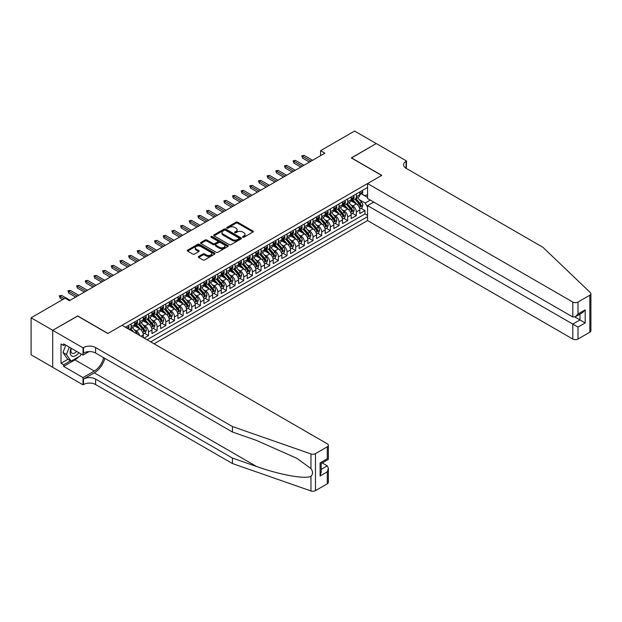 <?xml version="1.0" encoding="UTF-8"?>
<svg xmlns="http://www.w3.org/2000/svg" width="622" height="622" viewBox="0 0 622 622"><rect width="100%" height="100%" fill="white"/><g stroke="black" fill="none" stroke-linecap="round" stroke-linejoin="round"><path stroke-width="0.93" d="M242.743 237.246A0.84 0.482 0 0 0 243.933 237.246L252.96 232.029A1.205 0.692 0 0 0 253.317 231.54A1.205 0.692 0 0 0 252.96 231.05L237.658 222.209A1.205 0.692 0 0 0 235.963 222.209L226.929 227.427A0.84 0.482 0 0 0 228.118 228.118L229.285 227.442A3.849 2.224 0 0 1 234.727 227.442L236.002 228.173A3.849 2.224 0 0 1 237.13 229.743A3.849 2.224 0 0 1 236.002 231.314L234.836 231.99A0.84 0.482 0 0 0 236.026 232.682L237.192 232.006A3.849 2.224 0 0 1 242.634 232.006L243.91 232.737A3.849 2.224 0 0 1 245.037 234.307A3.849 2.224 0 0 1 243.91 235.878L242.743 236.554A0.84 0.482 0 0 0 242.743 237.246L242.743 236.554M198.643 256.474A1.205 0.692 0 0 0 198.294 256.964A1.205 0.692 0 0 0 198.643 257.454L202.935 259.934A1.205 0.692 0 0 0 204.638 259.934L214.668 254.141A1.205 0.692 0 0 0 215.018 253.652A1.205 0.692 0 0 0 214.668 253.154L199.367 244.322A1.205 0.692 0 0 0 197.664 244.322L187.634 250.114A1.205 0.692 0 0 0 187.284 250.604A1.205 0.692 0 0 0 187.634 251.094L192.82 254.087A1.205 0.692 0 0 0 194.523 254.087L198.815 251.615A1.205 0.692 0 0 0 199.164 251.117A1.205 0.692 0 0 0 198.815 250.627L196.241 249.142A3.219 1.858 0 0 1 195.3 247.836A3.219 1.858 0 0 1 197.283 246.118A3.219 1.858 0 0 1 200.789 246.522L210.866 252.338A3.219 1.858 0 0 1 211.807 253.652A3.219 1.858 0 0 1 209.816 255.362A3.219 1.858 0 0 1 206.317 254.958L204.638 253.994A1.205 0.692 0 0 0 202.935 253.994L198.643 256.474L198.643 257.454L202.935 254.989L202.935 253.994M77.649 316.077L52.753 330.305L31.1 317.803L31.1 354.804L52.707 367.283M77.649 315.929L107.964 333.431L381.628 175.427L351.313 157.926L376.217 143.558L354.563 131.055L320.571 150.679L320.571 155.679M31.1 317.803L65.092 298.179L69.423 300.683L324.902 153.175L320.571 150.679M229.37 244.664A1.205 0.692 0 0 0 231.073 244.664L241.103 238.879A1.205 0.692 0 0 0 241.453 238.382A1.205 0.692 0 0 0 241.103 237.892L225.802 229.059A1.205 0.692 0 0 0 224.099 229.059L214.069 234.852A1.205 0.692 0 0 0 213.719 235.341A1.205 0.692 0 0 0 214.069 235.831L229.37 244.664M211.472 237.425A0.84 0.482 0 0 1 212.327 237.542L227.87 246.514L217.855 252.299A1.205 0.692 0 0 1 216.153 252.299L200.852 243.466L205.143 241.002L205.143 240.006L200.852 242.479A1.205 0.692 0 0 0 200.502 242.977A1.205 0.692 0 0 0 200.852 243.466L200.852 242.479M205.143 241.002A1.205 0.692 0 0 1 206.846 241.002L206.846 240.006A1.205 0.692 0 0 0 205.143 240.006M206.846 240.006L213.051 243.591A1.205 0.692 0 0 0 214.753 243.591L217.599 241.942A1.205 0.692 0 0 0 217.949 241.453A1.205 0.692 0 0 0 217.599 240.963L211.138 237.231A0.84 0.482 0 0 1 212.327 236.547L227.885 245.527A1.205 0.692 0 0 1 228.235 246.017A1.205 0.692 0 0 1 227.885 246.506L227.885 245.527M144.164 338.08L148.495 335.577L144.553 333.306M142.85 324.676L145.027 325.928A4.898 2.83 60 0 1 148.495 331.93L151.955 329.932L151.955 333.579L157.148 330.577L153.214 328.307M151.511 319.677L153.688 320.929A4.898 2.83 60 0 1 157.148 326.931L160.616 324.933L160.616 328.579L165.81 325.578L161.868 323.308M160.173 314.678L162.35 315.929A4.898 2.83 60 0 1 165.81 321.932L169.277 319.933L169.277 323.58L174.471 320.579L170.529 318.308M168.834 309.67L171.011 310.93A4.898 2.83 60 0 1 174.471 316.932L177.939 314.926L177.939 318.581L183.132 315.579L179.19 313.301M177.495 304.671L179.672 305.931A4.898 2.83 60 0 1 183.132 311.933L186.6 309.927L186.6 313.581L191.794 310.58L187.852 308.302M186.157 299.672L188.326 300.931A4.898 2.83 60 0 1 191.794 306.926L195.254 304.928L195.254 308.582L200.455 305.581L196.513 303.303M194.818 294.673L196.987 295.932A4.898 2.83 60 0 1 200.455 301.927L203.915 299.928L203.915 303.583L209.116 300.582L205.174 298.303M203.472 289.673L205.649 290.933A4.898 2.83 60 0 1 209.116 296.927L212.576 294.929L212.576 298.583L217.778 295.582L213.836 293.304M212.133 284.674L214.31 285.933A4.898 2.83 60 0 1 217.778 291.928L221.238 289.93L221.238 293.576L226.431 290.583L222.497 288.305M220.794 279.675L222.971 280.926A4.898 2.83 60 0 1 226.431 286.929L229.899 284.93L229.899 288.577L235.093 285.584L231.151 283.305M229.456 274.675L231.633 275.927A4.898 2.83 60 0 1 235.093 281.929L238.56 279.931L238.56 283.578L243.754 280.576L239.812 278.306M238.117 269.676L240.294 270.928A4.898 2.83 60 0 1 243.754 276.93L247.222 274.932L247.222 278.578L252.415 275.577L248.473 273.307M246.778 264.677L248.948 265.928A4.898 2.83 60 0 1 252.415 271.931L255.883 269.932L255.883 273.579L261.077 270.578L257.135 268.307M255.44 259.677L257.609 260.929A4.898 2.83 60 0 1 261.077 266.931L264.537 264.933L264.537 268.58L269.738 265.578L265.796 263.308M264.101 254.678L266.27 255.93A4.898 2.83 60 0 1 269.738 261.932L273.198 259.926L273.198 263.58L278.399 260.579L274.457 258.301M272.755 249.671L274.932 250.93A4.898 2.83 60 0 1 278.399 256.933L281.859 254.927L281.859 258.581L287.061 255.58L283.119 253.302M281.416 244.671L283.593 245.931A4.898 2.83 60 0 1 287.061 251.933L290.521 249.927L290.521 253.582L295.714 250.58L291.78 248.302M290.077 239.672L292.254 240.932A4.898 2.83 60 0 1 295.714 246.926L299.182 244.928L299.182 248.582L304.376 245.581L300.434 243.303M298.739 234.673L300.916 235.932A4.898 2.83 60 0 1 304.376 241.927L307.843 239.929L307.843 243.583L313.037 240.582L309.095 238.304M307.4 229.673L309.577 230.933A4.898 2.83 60 0 1 313.037 236.928L316.505 234.929L316.505 238.576L321.698 235.582L317.756 233.304M316.062 224.674L318.231 225.926A4.898 2.83 60 0 1 321.698 231.928L325.166 229.93L325.166 233.577L330.36 230.583L326.418 228.305M324.723 219.675L326.892 220.927A4.898 2.83 60 0 1 330.36 226.929L333.82 224.931L333.82 228.577L339.021 225.576L335.079 223.306M333.384 214.676L335.553 215.927A4.898 2.83 60 0 1 339.021 221.93L342.481 219.931L342.481 223.578L347.682 220.577L343.741 218.306M342.038 209.676L344.215 210.928A4.898 2.83 60 0 1 347.682 216.93L351.142 214.932L351.142 218.579L356.344 215.577L356.344 211.931A4.898 2.83 -120 0 0 352.876 205.929L350.699 204.677M352.402 213.307L356.344 215.577M143.293 337.583L143.293 334.931A4.898 2.83 -120 0 0 139.833 328.929L134.476 325.835M139.631 335.46A4.898 2.83 60 0 0 136.366 330.927L134.189 329.676M151.955 329.932A4.898 2.83 -120 0 0 148.495 323.93L143.138 320.835M160.616 324.933A4.898 2.83 -120 0 0 157.148 318.93L151.799 315.836M169.277 319.933A4.898 2.83 -120 0 0 165.81 313.931L160.453 310.837M177.939 314.926A4.898 2.83 -120 0 0 174.471 308.932L169.114 305.837M186.6 309.927A4.898 2.83 -120 0 0 183.132 303.933L177.775 300.838M195.254 304.928A4.898 2.83 -120 0 0 191.794 298.933L186.437 295.839M203.915 299.928A4.898 2.83 -120 0 0 200.455 293.926L195.098 290.839M212.576 294.929A4.898 2.83 -120 0 0 209.116 288.927L203.759 285.84M221.238 289.93A4.898 2.83 -120 0 0 217.778 283.927L212.421 280.841M229.899 284.93A4.898 2.83 -120 0 0 226.431 278.928L221.082 275.834M238.56 279.931A4.898 2.83 -120 0 0 235.093 273.929L229.736 270.834M247.222 274.932A4.898 2.83 -120 0 0 243.754 268.929L238.397 265.835M255.883 269.932A4.898 2.83 -120 0 0 252.415 263.93L247.058 260.836M264.537 264.933A4.898 2.83 -120 0 0 261.077 258.931L255.72 255.836M273.198 259.926A4.898 2.83 -120 0 0 269.738 253.931L264.381 250.837M281.859 254.927A4.898 2.83 -120 0 0 278.399 248.932L273.042 245.838M290.521 249.927A4.898 2.83 -120 0 0 287.061 243.933L281.704 240.838M299.182 244.928A4.898 2.83 -120 0 0 295.714 238.926L290.365 235.839M307.843 239.929A4.898 2.83 -120 0 0 304.376 233.926L299.019 230.84M316.505 234.929A4.898 2.83 -120 0 0 313.037 228.927L307.68 225.84M325.166 229.93A4.898 2.83 -120 0 0 321.698 223.928L316.341 220.841M333.82 224.931A4.898 2.83 -120 0 0 330.36 218.928L325.003 215.834M342.481 219.931A4.898 2.83 -120 0 0 339.021 213.929L333.664 210.835M351.142 214.932A4.898 2.83 -120 0 0 347.682 208.93L342.325 205.835M154.077 343.803L367.555 220.553L572.808 339.052L572.808 324.109L579.992 319.957L579.992 314.094M150.703 341.851L367.555 216.658M367.555 187.455L125.411 327.258M136.319 323.704L136.366 323.728A4.898 2.83 60 0 0 138.815 323.969L142.282 321.971A4.898 2.83 -120 0 0 143.293 319.731L143.293 316.932M144.98 318.705L145.027 318.728A4.898 2.83 60 0 0 147.476 318.969L150.944 316.971A4.898 2.83 -120 0 0 151.955 314.732L151.955 311.933M153.642 313.706L153.688 313.729A4.898 2.83 60 0 0 156.138 313.97L159.597 311.972A4.898 2.83 -120 0 0 160.616 309.733L160.616 306.926M162.303 308.706L162.35 308.73A4.898 2.83 60 0 0 164.799 308.971L168.259 306.973A4.898 2.83 -120 0 0 169.277 304.733L169.277 301.927M170.964 303.707L171.011 303.73A4.898 2.83 60 0 0 173.46 303.971L176.92 301.973A4.898 2.83 -120 0 0 177.939 299.726L177.939 296.927M179.626 298.7L179.672 298.731A4.898 2.83 60 0 0 182.122 298.972L185.581 296.974A4.898 2.83 -120 0 0 186.6 294.727L186.6 291.928M188.287 293.701L188.326 293.732A4.898 2.83 60 0 0 190.775 293.973L194.243 291.975A4.898 2.83 -120 0 0 195.254 289.728L195.254 286.929M196.941 288.701L196.987 288.732A4.898 2.83 60 0 0 199.437 288.973L202.904 286.975A4.898 2.83 -120 0 0 203.915 284.728L203.915 281.929M205.602 283.702L205.649 283.733A4.898 2.83 60 0 0 208.098 283.974L211.566 281.976A4.898 2.83 -120 0 0 212.576 279.729L212.576 276.93M214.263 278.703L214.31 278.726A4.898 2.83 60 0 0 216.759 278.975L220.227 276.969A4.898 2.83 -120 0 0 221.238 274.73L221.238 271.931M222.925 273.703L222.971 273.727A4.898 2.83 60 0 0 225.421 273.975L228.88 271.969A4.898 2.83 -120 0 0 229.899 269.73L229.899 266.931M231.586 268.704L231.633 268.727A4.898 2.83 60 0 0 234.082 268.968L237.542 266.97A4.898 2.83 -120 0 0 238.56 264.731L238.56 261.932M240.248 263.705L240.294 263.728A4.898 2.83 60 0 0 242.743 263.969L246.203 261.971A4.898 2.83 -120 0 0 247.222 259.732L247.222 256.933M248.909 258.705L248.948 258.729A4.898 2.83 60 0 0 251.405 258.97L254.864 256.972A4.898 2.83 -120 0 0 255.883 254.732L255.883 251.926M257.57 253.706L257.609 253.729A4.898 2.83 60 0 0 260.058 253.97L263.526 251.972A4.898 2.83 -120 0 0 264.537 249.733L264.537 246.926M266.224 248.707L266.27 248.73A4.898 2.83 60 0 0 268.72 248.971L272.187 246.973A4.898 2.83 -120 0 0 273.198 244.726L273.198 241.927M274.885 243.7L274.932 243.731A4.898 2.83 60 0 0 277.381 243.972L280.849 241.974A4.898 2.83 -120 0 0 281.859 239.727L281.859 236.928M283.546 238.7L283.593 238.731A4.898 2.83 60 0 0 286.042 238.972L289.51 236.974A4.898 2.83 -120 0 0 290.521 234.727L290.521 231.928M292.208 233.701L292.254 233.732A4.898 2.83 60 0 0 294.704 233.973L298.163 231.975A4.898 2.83 -120 0 0 299.182 229.728L299.182 226.929M300.869 228.702L300.916 228.733A4.898 2.83 60 0 0 303.365 228.974L306.825 226.976A4.898 2.83 -120 0 0 307.843 224.729L307.843 221.93M309.531 223.702L309.577 223.726A4.898 2.83 60 0 0 312.026 223.974L315.486 221.968A4.898 2.83 -120 0 0 316.505 219.729L316.505 216.93M318.192 218.703L318.231 218.726A4.898 2.83 60 0 0 320.688 218.975L324.148 216.969A4.898 2.83 -120 0 0 325.166 214.73L325.166 211.931M326.853 213.704L326.892 213.727A4.898 2.83 60 0 0 329.341 213.976L332.809 211.97A4.898 2.83 -120 0 0 333.82 209.731L333.82 206.932M335.507 208.704L335.553 208.728A4.898 2.83 60 0 0 338.003 208.969L341.47 206.97A4.898 2.83 -120 0 0 342.481 204.731L342.481 201.932M344.168 203.705L344.215 203.728A4.898 2.83 60 0 0 346.664 203.969L350.132 201.971A4.898 2.83 -120 0 0 351.142 199.732L351.142 196.925M147.064 339.752L364.997 213.929L364.997 210.578L359.804 213.579L359.804 209.933A4.898 2.83 -120 0 0 356.344 203.93L350.987 200.836M352.829 198.706L352.876 198.729A4.898 2.83 -120 0 0 355.325 198.97A4.898 2.83 -120 0 0 356.344 196.731L356.344 193.932M355.325 198.97L358.793 196.972A4.898 2.83 -120 0 0 359.804 194.733L359.804 191.926M125.971 327.576L125.971 326.931M131.172 323.93L131.172 326.729A4.898 2.83 60 0 1 130.154 328.976A4.898 2.83 60 0 1 128.645 329.124M130.154 328.976L133.621 326.97A4.898 2.83 -120 0 0 134.632 324.731L134.632 321.932M139.833 318.93L139.833 321.729A4.898 2.83 60 0 1 138.815 323.969M148.495 313.931L148.495 316.73A4.898 2.83 60 0 1 147.476 318.969M157.148 308.932L157.148 311.731A4.898 2.83 60 0 1 156.138 313.97M165.81 303.933L165.81 306.732A4.898 2.83 60 0 1 164.799 308.971M174.471 298.933L174.471 301.732A4.898 2.83 60 0 1 173.46 303.971M183.132 293.926L183.132 296.733A4.898 2.83 60 0 1 182.122 298.972M191.794 288.927L191.794 291.726A4.898 2.83 60 0 1 190.775 293.973M200.455 283.927L200.455 286.726A4.898 2.83 60 0 1 199.437 288.973M209.116 278.928L209.116 281.727A4.898 2.83 60 0 1 208.098 283.974M217.778 273.929L217.778 276.728A4.898 2.83 60 0 1 216.759 278.975M226.431 268.929L226.431 271.728A4.898 2.83 60 0 1 225.421 273.975M235.093 263.93L235.093 266.729A4.898 2.83 60 0 1 234.082 268.968M243.754 258.931L243.754 261.73A4.898 2.83 60 0 1 242.743 263.969M252.415 253.931L252.415 256.731A4.898 2.83 60 0 1 251.405 258.97M261.077 248.932L261.077 251.731A4.898 2.83 60 0 1 260.058 253.97M269.738 243.933L269.738 246.732A4.898 2.83 60 0 1 268.72 248.971M278.399 238.926L278.399 241.733A4.898 2.83 60 0 1 277.381 243.972M287.061 233.926L287.061 236.725A4.898 2.83 60 0 1 286.042 238.972M295.714 228.927L295.714 231.726A4.898 2.83 60 0 1 294.704 233.973M304.376 223.928L304.376 226.727A4.898 2.83 60 0 1 303.365 228.974M313.037 218.928L313.037 221.727A4.898 2.83 60 0 1 312.026 223.974M321.698 213.929L321.698 216.728A4.898 2.83 60 0 1 320.688 218.975M330.36 208.93L330.36 211.729A4.898 2.83 60 0 1 329.341 213.976M339.021 203.93L339.021 206.729A4.898 2.83 60 0 1 338.003 208.969M347.682 198.931L347.682 201.73A4.898 2.83 60 0 1 346.664 203.969M347.682 216.93L347.682 220.577M339.021 221.93L339.021 225.576M330.36 226.929L330.36 230.583M321.698 231.928L321.698 235.582M313.037 236.928L313.037 240.582M304.376 241.927L304.376 245.581M295.714 246.926L295.714 250.58M287.061 251.933L287.061 255.58M278.399 256.933L278.399 260.579M269.738 261.932L269.738 265.578M261.077 266.931L261.077 270.578M252.415 271.931L252.415 275.577M243.754 276.93L243.754 280.576M235.093 281.929L235.093 285.584M226.431 286.929L226.431 290.583M217.778 291.928L217.778 295.582M209.116 296.927L209.116 300.582M200.455 301.927L200.455 305.581M191.794 306.926L191.794 310.58M183.132 311.933L183.132 315.579M174.471 316.932L174.471 320.579M165.81 321.932L165.81 325.578M157.148 326.931L157.148 330.577M148.495 331.93L148.495 335.577M367.555 207.157L365.176 203.029L359.361 199.678M365.176 203.029L370.284 200.082M361.32 193.8L367.555 197.407M361.491 193.706L365.176 195.829L367.555 194.453M361.063 208.308L364.997 210.578M364.997 213.929L367.555 215.406M243.078 237.363L243.91 236.881A3.849 2.224 0 0 0 245.037 235.31L245.037 234.307M237.13 229.743L237.13 230.746A3.849 2.224 0 0 1 236.002 232.317L235.17 232.799M252.96 231.05L252.96 232.029L237.658 223.212A1.205 0.692 0 0 0 235.963 223.212L227.263 228.235M241.103 237.892L241.103 238.879L225.802 230.062A1.205 0.692 0 0 0 224.099 230.062L214.085 235.839M238.98 238.731A0.84 0.482 0 0 0 238.98 238.039L225.545 230.288A0.84 0.482 0 0 0 224.355 230.288L223.127 230.995A3.849 2.224 0 0 0 222 232.566A3.849 2.224 0 0 0 223.127 234.136L232.309 239.439A3.849 2.224 0 0 0 237.744 239.439L238.98 238.731L238.98 239.727A0.84 0.482 0 0 0 239.229 239.384L239.229 238.382M222 232.566L222 233.569A3.849 2.224 0 0 0 223.127 235.139L223.127 234.136M238.98 239.727L237.744 240.442A3.849 2.224 0 0 1 232.309 240.442L223.127 235.139M206.846 241.002L213.051 244.586A1.205 0.692 0 0 0 214.753 244.586L217.599 242.945A1.205 0.692 0 0 0 217.949 242.456L217.949 241.453M219.488 247.307A3.219 1.858 0 0 0 222.995 247.704A3.219 1.858 0 0 0 224.977 245.993A3.219 1.858 0 0 0 224.037 244.679L220.491 242.627A1.205 0.692 0 0 0 218.788 242.627L215.943 244.275A1.205 0.692 0 0 0 215.593 244.765A1.205 0.692 0 0 0 215.943 245.255L219.488 247.307L219.488 248.302A3.219 1.858 0 0 0 222.995 248.707A3.219 1.858 0 0 0 224.977 246.988L224.977 245.993M215.593 244.765L215.593 245.768A1.205 0.692 0 0 0 215.943 246.258L215.943 245.255M219.488 248.302L215.943 246.258M211.807 253.652L211.807 254.647A3.219 1.858 0 0 1 209.816 256.365A3.219 1.858 0 0 1 206.317 255.961L204.638 254.989A1.205 0.692 0 0 0 202.935 254.989M195.3 247.836L195.3 248.831A3.219 1.858 0 0 0 196.241 250.145L196.241 249.142M198.799 251.622L196.241 250.145M214.652 254.149L199.367 245.325A1.205 0.692 0 0 0 197.664 245.325L187.65 251.109L187.634 250.114M359.734 209.07L361.973 207.779L362.836 205.276A3.242 1.874 -120 0 0 361.569 202.236L357.611 197.648M356.818 204.249L352.301 199.009M354.245 202.718L351.624 199.685A7.775 4.494 -120 0 0 351.383 199.413M354.882 199.149L358.886 203.783A3.242 1.874 60 0 1 360.045 206.014C360.535 206.667 360.877 206.473 361.087 205.415A3.242 1.874 -120 0 0 359.928 203.184L355.971 198.597M355.123 199.071L359.423 204.055A1.656 0.956 60 0 1 359.835 204.7L361.087 205.415M360.045 206.014L360.278 206.403M362.097 190.604L362.836 191.879A3.242 1.874 60 0 1 362.159 193.318L360.519 194.266A3.242 1.874 -120 0 0 361.087 193.52L361.017 193.232M359.913 194.414L359.928 194.414A3.242 1.874 -120 0 0 360.519 194.266M360.667 193.279L361.087 193.52L360.045 194.118A3.242 1.874 60 0 1 359.804 194.577M311.047 161.176L302.556 156.278L302.556 158.081L301.779 155.827L302.556 156.278L304.119 155.376L312.602 160.282M302.556 158.081L309.484 162.078M301.779 155.827L304.119 155.376M71.102 348.203A7.962 4.595 120 0 0 72.976 356.359A7.962 4.595 120 0 0 78.908 352.705M71.374 348.359A5.45 3.149 120 0 0 72.035 353.234A5.45 3.149 120 0 0 72.836 353.483A5.45 3.149 120 0 0 76.592 351.368M81.148 353.996L80.463 355.753L71.11 361.157L67.65 359.151L62.97 352.503L65.823 345.156M71.11 361.157L66.437 354.501L69.291 347.154M62.97 352.503L66.437 354.501M373.705 202.057L367.555 205.602L578.001 327.102L578.001 339.052L589.827 332.234L589.827 295.232A3.678 2.123 0 0 0 590.9 293.732A3.678 2.123 0 0 0 590.371 292.635L542.928 247.307L406.096 168.305A8.576 4.953 180 0 1 403.585 164.807A8.576 4.953 180 0 1 406.096 161.3L406.57 161.028L376.256 143.526L351.446 158.004M367.555 205.602L367.555 220.553M351.446 157.856L381.76 175.357L367.555 183.552L572.808 302.051A3.678 2.123 0 0 0 578.001 302.051L589.827 295.232M406.57 161.028L406.314 168.43M367.555 183.552L367.555 198.504L572.808 317.002L572.808 302.051M590.9 293.732L590.9 330.733A3.678 2.123 180 0 1 589.827 332.234M578.001 339.052A3.678 2.123 180 0 1 572.808 339.052M405.015 167.543A8.576 4.953 180 0 1 406.096 166.782L406.096 161.3M574.883 317.002L585.193 322.958L578.001 327.102M578.001 302.051L578.001 314.001L575.404 316.746L572.808 317.002M578.001 314.001L585.193 309.857L582.589 312.594L575.404 316.746M327.281 483.807L327.281 471.857L328.362 468.234L328.362 482.307A3.678 2.123 180 0 1 327.281 483.807L315.463 490.634A3.678 2.123 180 0 1 310.961 490.945L232.457 463.553L232.457 458.08L95.617 379.078A8.576 4.953 -0 0 0 83.496 379.078L94.319 372.827A15.954 9.213 120 0 0 104.861 358.365M232.457 458.08L256.528 466.477C279.535 474.773 305.239 479.414 310.961 476.312C313.053 474.182 313.053 471.6 310.961 468.576L296.842 458.305L256.528 440.43L232.457 432.033L95.617 353.032A8.576 4.953 -0 0 0 83.496 353.032L83.496 347.558L83.021 347.83L52.707 330.329L77.517 316.007L107.831 333.501L122.036 325.306L327.281 443.805A3.678 2.123 -0 0 1 328.362 445.305A3.678 2.123 -0 0 1 327.281 446.806L315.463 453.632L315.463 490.634M232.457 463.553L95.617 384.551A8.576 4.953 -0 0 0 83.496 384.551L83.021 384.831L52.707 367.33L52.707 330.329M232.457 432.033L232.457 426.552L95.617 347.558A8.576 4.953 -0 0 0 83.496 347.558M310.961 468.576L310.961 453.943L232.457 426.552M78.737 356.748A13.777 7.954 -60 0 1 74.92 359.858L63.623 366.381L63.623 364.78L70.504 360.807M65.007 344.681L63.623 345.482L61.018 343.982L61.018 363.279L63.623 364.78M63.623 345.482L63.623 343.88L83.021 355.076L83.021 347.83M83.021 384.831L83.021 377.577L94.319 371.054A13.777 7.954 120 0 0 103.649 357.666M63.623 366.381L83.021 377.577M322.212 462.923L327.281 465.855L328.362 468.234M89.07 351.585L83.021 355.076M310.961 453.943A3.678 2.123 -0 0 0 315.463 453.632M61.018 363.279L67.907 359.306M327.281 471.857L320.097 476.009L321.17 472.386L321.17 463.53L328.362 459.378L328.362 445.305M320.097 476.009L320.097 462.908C321.496 463.717 321.496 463.717 320.097 462.908L327.281 458.756C328.688 459.565 328.688 459.565 327.281 458.756L327.281 446.806M351.072 214.069L353.312 212.778L354.175 210.283A3.242 1.874 -120 0 0 352.907 207.235L348.958 202.648M348.164 209.249L343.639 204.008M345.591 207.725L342.963 204.685A7.775 4.494 -120 0 0 342.722 204.413M346.221 204.148L350.225 208.782A3.242 1.874 60 0 1 351.383 211.021C351.873 211.667 352.215 211.472 352.425 210.415A3.242 1.874 -120 0 0 351.267 208.183L347.309 203.604M346.462 204.07L350.761 209.054A1.656 0.956 60 0 1 351.173 209.7L352.425 210.415M342.411 219.068L344.65 217.778L345.513 215.282A3.242 1.874 -120 0 0 344.254 212.234L340.296 207.647M339.503 214.248L334.978 209.008M336.93 212.724L334.302 209.684A7.775 4.494 -120 0 0 334.061 209.412M337.567 209.147L341.564 213.781A3.242 1.874 60 0 1 342.722 216.021C343.212 216.674 343.554 216.472 343.764 215.414A3.242 1.874 -120 0 0 342.605 213.183L338.648 208.603M337.8 209.07L342.1 214.054A1.656 0.956 60 0 1 342.52 214.699L343.764 215.414M333.75 224.068L335.989 222.777L336.852 220.281A3.242 1.874 -120 0 0 335.592 217.233L331.635 212.654M330.842 219.247L326.317 214.007M328.268 217.723L325.64 214.683A7.775 4.494 -120 0 0 325.399 214.411M328.906 214.147L332.902 218.781A3.242 1.874 60 0 1 334.061 221.02C334.55 221.673 334.9 221.471 335.102 220.421A3.242 1.874 -120 0 0 333.944 218.182L329.987 213.603M329.139 214.069L333.439 219.053A1.656 0.956 60 0 1 333.858 219.698L335.102 220.421M325.088 229.075L327.327 227.776L328.191 225.281A3.242 1.874 -120 0 0 326.931 222.233L322.973 217.653M322.18 224.247L317.655 219.006M319.607 222.723L316.979 219.683A7.775 4.494 -120 0 0 316.738 219.41M320.244 219.146L324.249 223.78A3.242 1.874 60 0 1 325.399 226.019C325.889 226.672 326.239 226.47 326.441 225.421A3.242 1.874 -120 0 0 325.283 223.181L321.325 218.602M320.478 219.076L324.777 224.052A1.656 0.956 60 0 1 325.197 224.697L326.441 225.421M353.436 195.603L354.175 196.879A3.242 1.874 60 0 1 353.506 198.317L351.858 199.265A3.242 1.874 -120 0 0 352.425 198.519L352.355 198.231M351.251 199.413L351.267 199.413A3.242 1.874 -120 0 0 351.858 199.265M352.005 198.278L352.425 198.519L351.383 199.118A3.242 1.874 60 0 1 351.142 199.576M302.385 166.175L293.903 161.277L293.903 163.081L293.118 160.826L293.903 161.277L295.458 160.383L303.948 165.281M293.903 163.081L300.83 167.077M293.118 160.826L295.458 160.383M344.782 200.603L345.513 201.878A3.242 1.874 60 0 1 344.845 203.316L343.196 204.265A3.242 1.874 -120 0 0 343.764 203.518L343.694 203.231M342.59 204.42L342.605 204.42A3.242 1.874 -120 0 0 343.196 204.265M343.344 203.277L343.764 203.518L342.722 204.117A3.242 1.874 60 0 1 342.481 204.576M293.724 171.182L285.241 166.276L285.241 168.08L284.456 165.825L285.241 166.276L286.796 165.382L295.287 170.28M285.241 168.08L292.169 172.076M284.456 165.825L286.796 165.382M336.121 205.602L336.852 206.877A3.242 1.874 60 0 1 336.183 208.316L334.535 209.264A3.242 1.874 -120 0 0 335.102 208.518L335.033 208.23M333.928 209.42L333.944 209.42A3.242 1.874 -120 0 0 334.535 209.264M334.683 208.277L335.102 208.518L334.061 209.116A3.242 1.874 60 0 1 333.82 209.583M285.063 176.181L276.58 171.275L276.58 173.079L275.803 170.832L276.58 171.275L278.135 170.381L286.625 175.28M276.58 173.079L283.508 177.076M275.803 170.832L278.135 170.381M327.46 210.601L328.191 211.877A3.242 1.874 60 0 1 327.522 213.315L325.874 214.263A3.242 1.874 -120 0 0 326.441 213.517L326.371 213.229M325.275 214.419L325.283 214.419A3.242 1.874 -120 0 0 325.874 214.263M326.021 213.276L326.441 213.517L325.399 214.116A3.242 1.874 60 0 1 325.166 214.582M276.401 181.181L267.919 176.283L267.919 178.079L267.141 175.832L267.919 176.283L269.474 175.381L277.964 180.279M267.919 178.079L274.846 182.083M267.141 175.832L269.474 175.381M316.427 234.074L318.666 232.776L319.537 230.28A3.242 1.874 -120 0 0 318.27 227.232L314.312 222.653M313.519 229.246L308.994 224.013M310.946 227.722L308.318 224.682A7.775 4.494 -120 0 0 308.077 224.41M311.583 224.145L315.587 228.779A3.242 1.874 60 0 1 316.738 231.019C317.228 231.672 317.578 231.47 317.78 230.42A3.242 1.874 -120 0 0 316.621 228.181L312.664 223.601M311.816 224.075L316.116 229.052A1.656 0.956 60 0 1 316.536 229.697L317.78 230.42M318.798 215.601L319.537 216.876A3.242 1.874 60 0 1 318.861 218.314L317.212 219.263A3.242 1.874 -120 0 0 317.78 218.516L317.71 218.229M316.614 219.418L316.621 219.418A3.242 1.874 -120 0 0 317.212 219.263M317.36 218.275L317.78 218.516L316.738 219.115A3.242 1.874 60 0 1 316.505 219.582M267.748 186.18L259.257 181.282L259.257 183.078L258.48 180.831L259.257 181.282L260.82 180.38L269.303 185.278M259.257 183.078L266.185 187.082M258.48 180.831L260.82 180.38M307.766 239.073L310.005 237.783L310.876 235.279A3.242 1.874 -120 0 0 309.608 232.231L305.651 227.652M304.858 234.245L300.34 229.013M302.284 232.721L299.664 229.681A7.775 4.494 -120 0 0 299.423 229.409M302.922 229.145L306.926 233.779A3.242 1.874 60 0 1 308.084 236.018C308.566 236.671 308.916 236.469 309.118 235.419A3.242 1.874 -120 0 0 307.96 233.18L304.01 228.601M303.155 229.075L307.455 234.051A1.656 0.956 60 0 1 307.874 234.696L309.118 235.419M310.137 220.608L310.876 221.875A3.242 1.874 60 0 1 310.199 223.314L308.559 224.262A3.242 1.874 -120 0 0 309.118 223.516L309.048 223.228M307.952 224.418L307.96 224.418A3.242 1.874 -120 0 0 308.559 224.262M308.699 223.275L309.118 223.516L308.084 224.114A3.242 1.874 60 0 1 307.843 224.581M259.086 191.179L250.596 186.281L250.596 188.077L249.819 185.83L250.596 186.281L252.159 185.379L260.641 190.278M250.596 188.077L257.524 192.081M249.819 185.83L252.159 185.379M299.112 244.073L301.343 242.782L302.214 240.279A3.242 1.874 -120 0 0 300.947 237.231L296.989 232.651M296.196 239.245L291.679 234.012M293.623 237.721L291.003 234.681A7.775 4.494 -120 0 0 290.762 234.408M294.26 234.152L298.265 238.778A3.242 1.874 60 0 1 299.423 241.017C299.905 241.67 300.255 241.468 300.457 240.419A3.242 1.874 -120 0 0 299.306 238.179L295.349 233.6M294.494 234.074L298.801 239.05A1.656 0.956 60 0 1 299.213 239.695L300.457 240.419M299.423 241.017L299.656 241.406M301.476 225.607L302.214 226.882A3.242 1.874 60 0 1 301.538 228.313L299.897 229.261A3.242 1.874 -120 0 0 300.457 228.515L300.395 228.227M299.291 229.417L299.306 229.417A3.242 1.874 -120 0 0 299.897 229.261M300.045 228.274L300.457 228.515L299.423 229.114A3.242 1.874 60 0 1 299.182 229.58M250.425 196.179L241.935 191.281L241.935 193.077L241.157 190.83L241.935 191.281L243.497 190.379L251.98 195.277M241.935 193.077L248.862 197.081M241.157 190.83L243.497 190.379M290.451 249.072L292.69 247.781L293.553 245.278A3.242 1.874 -120 0 0 292.286 242.23L288.328 237.651M287.535 244.244L283.018 239.011M284.962 242.72L282.341 239.68A7.775 4.494 -120 0 0 282.1 239.416M285.599 239.151L289.603 243.785A3.242 1.874 60 0 1 290.762 246.017C291.252 246.67 291.594 246.468 291.804 245.418A3.242 1.874 -120 0 0 290.645 243.179L286.688 238.599M285.84 239.073L290.14 244.049A1.656 0.956 60 0 1 290.552 244.695L291.804 245.418M290.762 246.017L290.995 246.405M292.814 230.607L293.553 231.882A3.242 1.874 60 0 1 292.876 233.312L291.236 234.269A3.242 1.874 -120 0 0 291.804 233.514L291.734 233.227M290.63 234.416L290.645 234.416A3.242 1.874 -120 0 0 291.236 234.269M291.384 233.273L291.804 233.514L290.762 234.121A3.242 1.874 60 0 1 290.521 234.58M241.764 201.178L233.273 196.28L233.273 198.076L232.496 195.829L233.273 196.28L234.836 195.378L243.319 200.276M233.273 198.076L240.201 202.08M232.496 195.829L234.836 195.378M281.789 254.071L284.029 252.781L284.892 250.277A3.242 1.874 -120 0 0 283.624 247.229L279.675 242.65M278.881 249.243L274.356 244.011M276.308 247.719L273.68 244.679A7.775 4.494 -120 0 0 273.439 244.415M276.938 244.151L280.942 248.784A3.242 1.874 60 0 1 282.1 251.016C282.59 251.669 282.932 251.467 283.142 250.417A3.242 1.874 -120 0 0 281.984 248.186L278.026 243.599M277.179 244.073L281.478 249.049A1.656 0.956 60 0 1 281.89 249.702L283.142 250.417M282.1 251.016L282.334 251.405M284.153 235.606L284.892 236.881A3.242 1.874 60 0 1 284.223 238.312L282.575 239.268A3.242 1.874 -120 0 0 283.142 238.514L283.072 238.226M281.968 239.416L281.984 239.416A3.242 1.874 -120 0 0 282.575 239.268M282.722 238.273L283.142 238.514L282.1 239.12A3.242 1.874 60 0 1 281.859 239.579M233.102 206.177L224.62 201.279L224.62 203.083L223.834 200.828L224.62 201.279L226.175 200.377L234.665 205.276M224.62 203.083L231.547 207.079M223.834 200.828L226.175 200.377M273.128 259.071L275.367 257.78L276.23 255.277A3.242 1.874 -120 0 0 274.971 252.229L271.013 247.649M270.22 254.242L265.695 249.01M267.647 252.719L265.019 249.686A7.775 4.494 -120 0 0 264.778 249.414M268.284 249.15L272.28 253.784A3.242 1.874 60 0 1 273.439 256.015C273.929 256.668 274.271 256.474 274.481 255.417A3.242 1.874 -120 0 0 273.322 253.185L269.365 248.598M268.517 249.072L272.817 254.048A1.656 0.956 60 0 1 273.237 254.701L274.481 255.417M273.439 256.015L273.672 256.404M275.499 240.605L276.23 241.88A3.242 1.874 60 0 1 275.562 243.319L273.913 244.267A3.242 1.874 -120 0 0 274.481 243.521L274.411 243.233M273.307 244.415L273.322 244.415A3.242 1.874 -120 0 0 273.913 244.267M274.061 243.272L274.481 243.521L273.439 244.119A3.242 1.874 60 0 1 273.198 244.578M224.441 211.177L215.958 206.279L215.958 208.082L215.173 205.828L215.958 206.279L217.513 205.377L226.004 210.283M215.958 208.082L222.886 212.079M215.173 205.828L217.513 205.377M264.467 264.07L266.706 262.779L267.569 260.276A3.242 1.874 -120 0 0 266.309 257.228L262.352 252.649M261.559 259.25L257.034 254.009M258.985 257.718L256.357 254.686A7.775 4.494 -120 0 0 256.116 254.414M259.623 254.149L263.619 258.783A3.242 1.874 60 0 1 264.778 261.015C265.267 261.668 265.617 261.473 265.819 260.416A3.242 1.874 -120 0 0 264.661 258.184L260.704 253.597M259.856 254.071L264.156 259.055A1.656 0.956 60 0 1 264.575 259.701L265.819 260.416M264.778 261.015L265.019 261.403M266.838 245.604L267.569 246.88A3.242 1.874 60 0 1 266.9 248.318L265.252 249.267A3.242 1.874 -120 0 0 265.819 248.52L265.75 248.232M264.645 249.414L264.661 249.414A3.242 1.874 -120 0 0 265.252 249.267M265.4 248.279L265.819 248.52L264.778 249.119A3.242 1.874 60 0 1 264.537 249.577M215.78 216.176L207.297 211.278L207.297 213.082L206.52 210.827L207.297 211.278L208.852 210.376L217.342 215.282M207.297 213.082L214.225 217.078M206.52 210.827L208.852 210.376M255.805 269.069L258.044 267.779L258.907 265.283A3.242 1.874 -120 0 0 257.648 262.235L253.69 257.648M252.897 264.249L248.372 259.009M250.324 262.725L247.696 259.685A7.775 4.494 -120 0 0 247.455 259.413M250.961 259.149L254.966 263.782A3.242 1.874 60 0 1 256.116 266.022C256.606 266.667 256.956 266.473 257.158 265.415A3.242 1.874 -120 0 0 256 263.184L252.042 258.604M251.195 259.071L255.494 264.055A1.656 0.956 60 0 1 255.914 264.7L257.158 265.415M258.177 250.604L258.907 251.879A3.242 1.874 60 0 1 258.239 253.317L256.591 254.266A3.242 1.874 -120 0 0 257.158 253.519L257.088 253.232M255.992 254.414L256 254.414A3.242 1.874 -120 0 0 256.591 254.266M256.738 253.278L257.158 253.519L256.116 254.118A3.242 1.874 60 0 1 255.883 254.577M207.118 221.175L198.636 216.277L198.636 218.081L197.858 215.826L198.636 216.277L200.191 215.383L208.681 220.281M198.636 218.081L205.563 222.077M197.858 215.826L200.191 215.383M247.144 274.069L249.383 272.778L250.254 270.282A3.242 1.874 -120 0 0 248.987 267.235L245.029 262.647M244.236 269.248L239.711 264.008M241.663 267.724L239.035 264.684A7.775 4.494 -120 0 0 238.794 264.412M242.3 264.148L246.304 268.782A3.242 1.874 60 0 1 247.463 271.021C247.945 271.674 248.295 271.472 248.497 270.414A3.242 1.874 -120 0 0 247.338 268.183L243.381 263.604M242.533 264.07L246.833 269.054A1.656 0.956 60 0 1 247.253 269.699L248.497 270.414M249.515 255.603L250.254 256.878A3.242 1.874 60 0 1 249.577 258.317L247.929 259.265A3.242 1.874 -120 0 0 248.497 258.519L248.427 258.231M247.331 259.421L247.338 259.421A3.242 1.874 -120 0 0 247.929 259.265M248.077 258.278L248.497 258.519L247.463 259.117A3.242 1.874 60 0 1 247.222 259.576M198.465 226.183L189.974 221.276L189.974 223.08L189.197 220.826L189.974 221.276L191.537 220.382L200.02 225.281M189.974 223.08L196.902 227.077M189.197 220.826L191.537 220.382M238.483 279.068L240.722 277.777L241.593 275.282A3.242 1.874 -120 0 0 240.325 272.234L236.368 267.654M235.575 274.248L231.057 269.007M233.001 272.724L230.381 269.684A7.775 4.494 -120 0 0 230.14 269.412M233.639 269.147L237.643 273.781A3.242 1.874 60 0 1 238.801 276.02C239.283 276.673 239.633 276.471 239.835 275.422A3.242 1.874 -120 0 0 238.677 273.182L234.727 268.603M233.872 269.069L238.172 274.053A1.656 0.956 60 0 1 238.591 274.699L239.835 275.422M240.854 260.602L241.593 261.878A3.242 1.874 60 0 1 240.916 263.316L239.276 264.264A3.242 1.874 -120 0 0 239.835 263.518L239.773 263.23M238.669 264.42L238.677 264.42A3.242 1.874 -120 0 0 239.276 264.264M239.416 263.277L239.835 263.518L238.801 264.117A3.242 1.874 60 0 1 238.56 264.583M189.803 231.182L181.313 226.276L181.313 228.08L180.535 225.833L181.313 226.276L182.876 225.382L191.358 230.28M181.313 228.08L188.241 232.076M180.535 225.833L182.876 225.382M229.829 284.075L232.06 282.777L232.931 280.281A3.242 1.874 -120 0 0 231.664 277.233L227.706 272.654M226.913 279.247L222.396 274.007M224.34 277.723L221.72 274.683A7.775 4.494 -120 0 0 221.479 274.411M224.977 274.147L228.982 278.78A3.242 1.874 60 0 1 230.14 281.02C230.622 281.673 230.972 281.471 231.174 280.421A3.242 1.874 -120 0 0 230.023 278.182L226.066 273.602M225.211 274.069L229.518 279.053A1.656 0.956 60 0 1 229.93 279.698L231.174 280.421M232.193 265.602L232.931 266.877A3.242 1.874 60 0 1 232.255 268.315L230.614 269.264A3.242 1.874 -120 0 0 231.174 268.517L231.112 268.23M230.008 269.419L230.023 269.419A3.242 1.874 -120 0 0 230.614 269.264M230.762 268.276L231.174 268.517L230.14 269.116A3.242 1.874 60 0 1 229.899 269.583M181.142 236.181L172.652 231.283L172.652 233.079L171.874 230.832L172.652 231.283L174.214 230.381L182.697 235.279M172.652 233.079L179.579 237.083M171.874 230.832L174.214 230.381M221.168 289.075L223.407 287.776L224.27 285.28A3.242 1.874 -120 0 0 223.003 282.233L219.045 277.653M218.252 284.246L213.735 279.014M215.678 282.722L213.058 279.682A7.775 4.494 -120 0 0 212.817 279.41M216.316 279.146L220.32 283.78A3.242 1.874 60 0 1 221.479 286.019C221.968 286.672 222.311 286.47 222.52 285.42A3.242 1.874 -120 0 0 221.362 283.181L217.405 278.602M216.557 279.076L220.857 284.052A1.656 0.956 60 0 1 221.269 284.697L222.52 285.42M223.531 270.601L224.27 271.876A3.242 1.874 60 0 1 223.601 273.315L221.953 274.263A3.242 1.874 -120 0 0 222.52 273.517L222.451 273.229M221.346 274.419L221.362 274.419A3.242 1.874 -120 0 0 221.953 274.263M222.101 273.276L222.52 273.517L221.479 274.115A3.242 1.874 60 0 1 221.238 274.582M172.481 241.18L163.99 236.282L163.99 238.078L163.213 235.831L163.99 236.282L165.553 235.38L174.036 240.279M163.99 238.078L170.918 242.082M163.213 235.831L165.553 235.38M212.506 294.074L214.745 292.783L215.609 290.28A3.242 1.874 -120 0 0 214.341 287.232L210.392 282.652M209.598 289.246L205.073 284.013M207.025 287.722L204.397 284.682A7.775 4.494 -120 0 0 204.156 284.409M207.655 284.145L211.659 288.779A3.242 1.874 60 0 1 212.817 291.018C213.307 291.671 213.649 291.469 213.859 290.42A3.242 1.874 -120 0 0 212.701 288.18L208.743 283.601M207.896 284.075L212.195 289.051A1.656 0.956 60 0 1 212.607 289.697L213.859 290.42M214.87 275.608L215.609 276.876A3.242 1.874 60 0 1 214.94 278.314L213.292 279.262A3.242 1.874 -120 0 0 213.859 278.516L213.789 278.228M212.685 279.418L212.701 279.418A3.242 1.874 -120 0 0 213.292 279.262M213.439 278.275L213.859 278.516L212.817 279.115A3.242 1.874 60 0 1 212.576 279.581M163.819 246.18L155.337 241.282L155.337 243.078L154.551 240.831L155.337 241.282L156.892 240.38L165.382 245.278M155.337 243.078L162.264 247.082M154.551 240.831L156.892 240.38M203.845 299.073L206.084 297.782L206.947 295.279A3.242 1.874 -120 0 0 205.688 292.231L201.73 287.652M200.937 294.245L196.412 289.012M198.364 292.721L195.736 289.681A7.775 4.494 -120 0 0 195.495 289.409M199.001 289.144L202.997 293.778A3.242 1.874 60 0 1 204.156 296.018C204.646 296.671 204.988 296.469 205.198 295.419A3.242 1.874 -120 0 0 204.039 293.18L200.082 288.6M199.234 289.075L203.534 294.05A1.656 0.956 60 0 1 203.954 294.696L205.198 295.419M204.156 296.018L204.397 296.406M206.216 280.608L206.947 281.883A3.242 1.874 60 0 1 206.279 283.313L204.63 284.262A3.242 1.874 -120 0 0 205.198 283.515L205.128 283.228M204.024 284.417L204.039 284.417A3.242 1.874 -120 0 0 204.63 284.262M204.778 283.274L205.198 283.515L204.156 284.114A3.242 1.874 60 0 1 203.915 284.581M155.158 251.179L146.675 246.281L146.675 248.077L145.89 245.83L146.675 246.281L148.23 245.379L156.721 250.277M146.675 248.077L153.603 252.081M145.89 245.83L148.23 245.379M195.184 304.072L197.423 302.782L198.286 300.278A3.242 1.874 -120 0 0 197.026 297.23L193.069 292.651M192.276 299.244L187.751 294.012M189.702 297.72L187.074 294.68A7.775 4.494 -120 0 0 186.833 294.408M190.34 294.152L194.336 298.785A3.242 1.874 60 0 1 195.495 301.017C195.984 301.67 196.334 301.468 196.536 300.418A3.242 1.874 -120 0 0 195.378 298.179L191.42 293.6M190.573 294.074L194.873 299.05A1.656 0.956 60 0 1 195.292 299.695L196.536 300.418M195.495 301.017L195.736 301.406M197.555 285.607L198.286 286.882A3.242 1.874 60 0 1 197.617 288.313L195.969 289.269A3.242 1.874 -120 0 0 196.536 288.515L196.466 288.227M195.362 289.417L195.378 289.417A3.242 1.874 -120 0 0 195.969 289.269M196.117 288.274L196.536 288.515L195.495 289.121A3.242 1.874 60 0 1 195.254 289.58M146.497 256.178L138.014 251.28L138.014 253.076L137.237 250.829L138.014 251.28L139.569 250.378L148.059 255.277M138.014 253.076L144.942 257.08M137.237 250.829L139.569 250.378M186.522 309.072L188.761 307.781L189.624 305.278A3.242 1.874 -120 0 0 188.365 302.23L184.407 297.65M183.614 304.244L179.089 299.011M181.041 302.72L178.413 299.68A7.775 4.494 -120 0 0 178.172 299.415M181.678 299.151L185.683 303.785A3.242 1.874 60 0 1 186.833 306.016C187.323 306.669 187.673 306.467 187.875 305.418A3.242 1.874 -120 0 0 186.717 303.178L182.759 298.599M181.912 299.073L186.211 304.049A1.656 0.956 60 0 1 186.631 304.702L187.875 305.418M186.833 306.016L187.074 306.405M188.894 290.606L189.624 291.881A3.242 1.874 60 0 1 188.956 293.312L187.308 294.268A3.242 1.874 -120 0 0 187.875 293.514L187.805 293.226M186.709 294.416L186.717 294.416A3.242 1.874 -120 0 0 187.308 294.268M187.455 293.273L187.875 293.514L186.833 294.12A3.242 1.874 60 0 1 186.6 294.579M137.835 261.178L129.353 256.28L129.353 258.076L128.575 255.829L129.353 256.28L130.908 255.378L139.398 260.276M129.353 258.076L136.28 262.08M128.575 255.829L130.908 255.378M177.861 314.071L180.1 312.78L180.971 310.277A3.242 1.874 -120 0 0 179.704 307.229L175.746 302.65M174.953 309.243L170.428 304.01M172.38 307.719L169.752 304.687A7.775 4.494 -120 0 0 169.511 304.415M173.017 304.15L177.021 308.784A3.242 1.874 60 0 1 178.18 311.016C178.662 311.669 179.012 311.474 179.214 310.417A3.242 1.874 -120 0 0 178.055 308.185L174.098 303.598M173.25 304.072L177.55 309.048A1.656 0.956 60 0 1 177.97 309.702L179.214 310.417M178.18 311.016L178.413 311.404M180.232 295.606L180.971 296.881A3.242 1.874 60 0 1 180.294 298.319L178.646 299.268A3.242 1.874 -120 0 0 179.214 298.521L179.144 298.233M178.047 299.415L178.055 299.415A3.242 1.874 -120 0 0 178.646 299.268M178.794 298.272L179.214 298.521L178.18 299.12A3.242 1.874 60 0 1 177.939 299.579M129.182 266.177L120.691 261.279L120.691 263.083L119.914 260.828L120.691 261.279L122.254 260.377L130.737 265.283M120.691 263.083L127.619 267.079M119.914 260.828L122.254 260.377M169.2 319.07L171.439 317.78L172.31 315.276A3.242 1.874 -120 0 0 171.042 312.228L167.085 307.649M166.292 314.25L161.774 309.01M163.718 312.718L161.098 309.686A7.775 4.494 -120 0 0 160.857 309.414M164.356 309.15L168.36 313.783A3.242 1.874 60 0 1 169.518 316.015C170 316.668 170.35 316.474 170.552 315.416A3.242 1.874 -120 0 0 169.394 313.185L165.444 308.598M164.589 309.072L168.889 314.056A1.656 0.956 60 0 1 169.308 314.701L170.552 315.416M169.518 316.015L169.752 316.404M171.571 300.605L172.31 301.88A3.242 1.874 60 0 1 171.633 303.318L169.993 304.267A3.242 1.874 -120 0 0 170.552 303.52L170.49 303.233M169.386 304.415L169.394 304.415A3.242 1.874 -120 0 0 169.993 304.267M170.133 303.279L170.552 303.52L169.518 304.119A3.242 1.874 60 0 1 169.277 304.578M120.52 271.176L112.03 266.278L112.03 268.082L111.252 265.827L112.03 266.278L113.593 265.376L122.075 270.282M112.03 268.082L118.957 272.078M111.252 265.827L113.593 265.376M160.546 324.07L162.777 322.779L163.648 320.283A3.242 1.874 -120 0 0 162.381 317.236L158.423 312.648M157.63 319.249L153.113 314.009M155.057 317.725L152.437 314.685A7.775 4.494 -120 0 0 152.196 314.413M155.694 314.149L159.698 318.783A3.242 1.874 60 0 1 160.857 321.014C161.347 321.667 161.689 321.473 161.891 320.416A3.242 1.874 -120 0 0 160.74 318.184L156.783 313.605M155.928 314.071L160.235 319.055A1.656 0.956 60 0 1 160.647 319.7L161.891 320.416M160.857 321.014L161.09 321.403M162.91 305.604L163.648 306.879A3.242 1.874 60 0 1 162.972 308.318L161.331 309.266A3.242 1.874 -120 0 0 161.891 308.52L161.829 308.232M160.725 309.414L160.74 309.414A3.242 1.874 -120 0 0 161.331 309.266M161.479 308.279L161.891 308.52L160.857 309.118A3.242 1.874 60 0 1 160.616 309.577M111.859 276.176L103.369 271.278L103.369 273.081L102.591 270.827L103.369 271.278L104.931 270.376L113.414 275.282M103.369 273.081L110.296 277.078M102.591 270.827L104.931 270.376M151.885 329.069L154.124 327.778L154.987 325.283A3.242 1.874 -120 0 0 153.72 322.235L149.762 317.648M148.969 324.249L144.452 319.008M146.395 322.725L143.775 319.685A7.775 4.494 -120 0 0 143.534 319.413M147.033 319.148L151.037 323.782A3.242 1.874 60 0 1 152.196 326.021C152.685 326.674 153.028 326.472 153.237 325.415A3.242 1.874 -120 0 0 152.079 323.183L148.122 318.604M147.274 319.07L151.574 324.054A1.656 0.956 60 0 1 151.986 324.7L153.237 325.415M154.248 310.603L154.987 311.879A3.242 1.874 60 0 1 154.318 313.317L152.67 314.265A3.242 1.874 -120 0 0 153.237 313.519L153.167 313.231M152.063 314.421L152.079 314.421A3.242 1.874 -120 0 0 152.67 314.265M152.818 313.278L153.237 313.519L152.196 314.118A3.242 1.874 60 0 1 151.955 314.577M103.198 281.183L94.707 276.277L94.707 278.081L93.93 275.826L94.707 276.277L96.27 275.383L104.753 280.281M94.707 278.081L101.635 282.077M93.93 275.826L96.27 275.383M143.223 334.068L145.462 332.778L146.325 330.282A3.242 1.874 -120 0 0 145.058 327.234L141.108 322.655M140.315 329.248L135.79 324.008M137.742 327.724L135.114 324.684A7.775 4.494 -120 0 0 134.873 324.412M138.372 324.148L142.376 328.781A3.242 1.874 60 0 1 143.534 331.021C144.024 331.674 144.366 331.472 144.576 330.414A3.242 1.874 -120 0 0 143.418 328.183L139.46 323.603M138.613 324.07L142.912 329.054A1.656 0.956 60 0 1 143.324 329.699L144.576 330.414M137.493 334.232A3.242 1.874 -120 0 0 136.405 332.234L132.447 327.654M133.839 332.117L130.799 328.603M129.951 329.069L131.335 330.671M129.718 329.147L130.729 330.329M145.587 315.603L146.325 316.878A3.242 1.874 60 0 1 145.657 318.316L144.009 319.265A3.242 1.874 -120 0 0 144.576 318.518L144.506 318.231M143.402 319.42L143.418 319.42A3.242 1.874 -120 0 0 144.009 319.265M144.156 318.277L144.576 318.518L143.534 319.117A3.242 1.874 60 0 1 143.293 319.576M94.536 286.182L86.054 281.276L86.054 283.08L85.268 280.833L86.054 281.276L87.609 280.382L96.099 285.28M86.054 283.08L92.981 287.076M85.268 280.833L87.609 280.382M136.933 320.602L137.664 321.877A3.242 1.874 60 0 1 136.995 323.316L135.347 324.264A3.242 1.874 -120 0 0 135.915 323.518L135.845 323.23M134.741 324.42L134.756 324.42A3.242 1.874 -120 0 0 135.347 324.264M135.495 323.277L135.915 323.518L134.873 324.116A3.242 1.874 60 0 1 134.632 324.583M85.875 291.182L77.392 286.283L77.392 288.079L76.607 285.832L77.392 286.283L78.947 285.381L87.438 290.28M77.392 288.079L84.32 292.076M76.607 285.832L78.947 285.381M128.272 325.601L128.987 326.845A3.242 1.874 60 0 1 128.334 328.315L127.79 328.626M77.214 296.181L68.731 291.283L68.731 293.079L67.954 290.832L68.731 291.283L70.286 290.381L78.776 295.279M68.731 293.079L75.659 297.083M67.954 290.832L70.286 290.381M64.229 298.677L60.07 296.282L60.07 298.078L59.292 295.831L60.07 296.282L61.625 295.38L70.115 300.278M60.07 298.078L62.666 299.579M59.292 295.831L61.625 295.38M136.366 330.927L139.833 328.929M145.027 325.928L148.495 323.93M153.688 320.929L157.148 318.93M162.35 315.929L165.81 313.931M171.011 310.93L174.471 308.932M179.672 305.931L183.132 303.933M188.326 300.931L191.794 298.933M196.987 295.932L200.455 293.926M205.649 290.933L209.116 288.927M214.31 285.933L217.778 283.927M222.971 280.926L226.431 278.928M231.633 275.927L235.093 273.929M240.294 270.928L243.754 268.929M248.948 265.928L252.415 263.93M257.609 260.929L261.077 258.931M266.27 255.93L269.738 253.931M274.932 250.93L278.399 248.932M283.593 245.931L287.061 243.933M292.254 240.932L295.714 238.926M300.916 235.932L304.376 233.926M309.577 230.933L313.037 228.927M318.231 225.926L321.698 223.928M326.892 220.927L330.36 218.928M335.553 215.927L339.021 213.929M344.215 210.928L347.682 208.93M352.876 205.929L356.344 203.93M356.344 196.731L359.804 194.733M131.172 326.729L134.632 324.731M139.833 321.729L143.293 319.731M148.495 316.73L151.955 314.732M157.148 311.731L160.616 309.733M165.81 306.732L169.277 304.733M174.471 301.732L177.939 299.726M183.132 296.733L186.6 294.727M191.794 291.726L195.254 289.728M200.455 286.726L203.915 284.728M209.116 281.727L212.576 279.729M217.778 276.728L221.238 274.73M226.431 271.728L229.899 269.73M235.093 266.729L238.56 264.731M243.754 261.73L247.222 259.732M252.415 256.731L255.883 254.732M261.077 251.731L264.537 249.733M269.738 246.732L273.198 244.726M278.399 241.733L281.859 239.727M287.061 236.725L290.521 234.727M295.714 231.726L299.182 229.728M304.376 226.727L307.843 224.729M313.037 221.727L316.505 219.729M321.698 216.728L325.166 214.73M330.36 211.729L333.82 209.731M339.021 206.729L342.481 204.731M347.682 201.73L351.142 199.732M356.344 211.931L359.804 209.933M141 336.253L143.293 334.931M243.91 236.881L243.91 235.878M234.836 232.682L234.836 231.99M236.002 232.317L236.002 231.314M226.929 228.118L226.929 227.427M235.963 223.212L235.963 222.209M237.658 223.212L237.658 222.209M214.069 235.831L214.069 234.852M224.099 230.062L224.099 229.059M225.802 230.062L225.802 229.059M232.309 240.442L232.309 239.439M237.744 240.442L237.744 239.439M213.051 244.586L213.051 243.591M214.753 244.586L214.753 243.591M217.599 242.945L217.599 241.942M212.327 237.542L212.327 236.547M204.638 254.989L204.638 253.994M206.317 255.961L206.317 254.958M198.815 251.615L198.815 250.627M197.664 245.325L197.664 244.322M199.367 245.325L199.367 244.322M214.668 254.141L214.668 253.154M359.236 207.406L362.813 205.346M359.928 203.184L361.569 202.236M357.339 204.677L358.886 203.783M362.813 191.84L359.804 193.582M585.193 309.857L585.193 322.958M256.528 466.477L94.319 372.827M95.617 353.032L95.617 347.558M95.617 379.078L95.617 384.551M310.961 490.945L310.961 476.312M83.496 379.078L83.496 384.551M74.92 359.858L94.319 371.054M321.17 469.385L327.281 465.855M350.575 212.405L354.151 210.345M351.267 208.183L352.907 207.235M348.678 209.676L350.225 208.782M341.913 217.405L345.49 215.344M342.605 213.183L344.254 212.234M340.016 214.676L341.564 213.781M333.252 222.404L336.836 220.343M333.944 218.182L335.592 217.233M331.355 219.675L332.902 218.781M324.598 227.411L328.175 225.343M325.283 223.181L326.931 222.233M322.694 224.674L324.249 223.78M354.151 196.84L351.142 198.581M345.49 201.839L342.481 203.581M336.836 206.838L333.82 208.58M328.175 211.845L325.166 213.579M315.937 232.41L319.514 230.342M316.621 228.181L318.27 227.232M314.04 229.673L315.587 228.779M319.514 216.845L316.505 218.579M307.276 237.41L310.852 235.341M307.96 233.18L309.608 232.231M305.379 234.673L306.926 233.779M310.852 221.844L307.843 223.578M298.614 242.409L302.191 240.341M299.306 238.179L300.947 237.231M296.717 239.672L298.265 238.778M302.191 226.843L299.182 228.577M289.953 247.408L293.53 245.34M290.645 243.179L292.286 242.23M288.056 244.679L289.603 243.785M293.53 231.843L290.521 233.577M281.292 252.408L284.868 250.339M281.984 248.186L283.624 247.229M279.395 249.679L280.942 248.784M284.868 236.842L281.859 238.576M272.63 257.407L276.207 255.339M273.322 253.185L274.971 252.229M270.733 254.678L272.28 253.784M276.207 241.841L273.198 243.583M263.969 262.406L267.553 260.346M264.661 258.184L266.309 257.228M262.072 259.677L263.619 258.783M267.553 246.841L264.537 248.582M255.315 267.406L258.892 265.345M256 263.184L257.648 262.235M253.411 264.677L254.966 263.782M258.892 251.84L255.883 253.582M246.654 272.405L250.231 270.345M247.338 268.183L248.987 267.235M244.757 269.676L246.304 268.782M250.231 256.839L247.222 258.581M237.993 277.404L241.569 275.344M238.677 273.182L240.325 272.234M236.096 274.675L237.643 273.781M241.569 261.839L238.56 263.58M229.331 282.411L232.908 280.343M230.023 278.182L231.664 277.233M227.434 279.675L228.982 278.78M232.908 266.846L229.899 268.58M220.67 287.411L224.247 285.342M221.362 283.181L223.003 282.233M218.773 284.674L220.32 283.78M224.247 271.845L221.238 273.579M212.009 292.41L215.585 290.342M212.701 288.18L214.341 287.232M210.112 289.673L211.659 288.779M215.585 276.844L212.576 278.578M203.347 297.409L206.924 295.341M204.039 293.18L205.688 292.231M201.45 294.673L202.997 293.778M206.924 281.844L203.915 283.578M194.686 302.409L198.27 300.34M195.378 298.179L197.026 297.23M192.789 299.68L194.336 298.785M198.27 286.843L195.254 288.577M186.032 307.408L189.609 305.34M186.717 303.178L188.365 302.23M184.128 304.679L185.683 303.785M189.609 291.842L186.6 293.576M177.371 312.407L180.948 310.339M178.055 308.185L179.704 307.229M175.474 309.678L177.021 308.784M180.948 296.842L177.939 298.583M168.71 317.407L172.286 315.338M169.394 313.185L171.042 312.228M166.813 314.678L168.36 313.783M172.286 301.841L169.277 303.583M160.048 322.406L163.625 320.346M160.74 318.184L162.381 317.236M158.151 319.677L159.698 318.783M163.625 306.84L160.616 308.582M151.387 327.405L154.964 325.345M152.079 323.183L153.72 322.235M149.49 324.676L151.037 323.782M154.964 311.84L151.955 313.581M142.726 332.405L146.302 330.344M143.418 328.183L145.058 327.234M140.829 329.676L142.376 328.781M135.215 332.918L136.405 332.234M146.302 316.839L143.293 318.581M137.641 321.838L134.632 323.58M128.987 326.845L126.841 328.082"/></g></svg>
